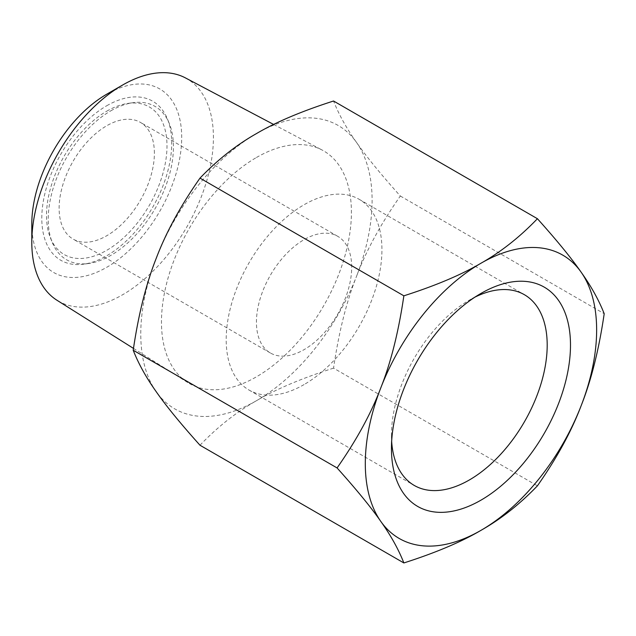 <?xml version="1.0" encoding="UTF-8"?>
<svg xmlns="http://www.w3.org/2000/svg" width="636" height="636" viewBox="0 0 636 636"><rect width="100%" height="100%" fill="white"/><g stroke="black" fill="none" stroke-linecap="round" stroke-linejoin="round"><path stroke-width="0.48" stroke-dasharray="3.18 2.39" d="M110.839 110.815A88.523 51.111 -60 0 1 133.17 102.682A88.523 51.111 -60 0 1 169.311 123.543A88.523 51.111 -60 0 1 110.839 255.378A88.523 51.111 -60 0 1 88.499 263.519A88.523 51.111 -60 0 1 52.359 242.65A88.523 51.111 -60 0 1 110.839 110.815M106.753 105.743A91.854 53.034 -60 0 1 167.427 118.948A91.854 53.034 -60 0 1 106.753 255.744A91.854 53.034 -60 0 1 83.578 264.186A91.854 53.034 -60 0 1 42.874 204.013A91.854 53.034 -60 0 1 106.753 105.743M106.753 111.181A85.192 49.187 -60 0 1 128.249 103.35A85.192 49.187 -60 0 1 165.996 159.159A85.192 49.187 -60 0 1 106.753 250.298A85.192 49.187 -60 0 1 50.483 238.055A85.192 49.187 -60 0 1 106.753 111.181M185.394 77.886A128.424 74.15 -60 0 1 206.883 180.298A128.424 74.15 -60 0 1 122.613 294.754A128.424 74.15 -60 0 1 57.002 300.272M256.443 157.505A134.307 77.544 -60 0 1 322.102 150.024A134.307 77.544 -60 0 1 344.577 257.127A134.307 77.544 -60 0 1 256.443 376.822A134.307 77.544 -60 0 1 187.827 382.594A134.307 77.544 -60 0 1 169.104 274.506A134.307 77.544 -60 0 1 256.443 157.505M31.8 224.015A105.997 61.199 120 0 0 106.753 267.287A105.997 61.199 120 0 0 181.705 137.463A105.997 61.199 120 0 0 106.753 94.192M154.381 153.244A67.352 38.891 120 0 0 140.429 122.406A67.352 38.891 120 0 0 88.523 140.453A67.352 38.891 120 0 0 59.124 208.242A67.352 38.891 120 0 0 73.076 239.072A67.352 38.891 120 0 0 124.982 221.026A67.352 38.891 120 0 0 154.381 153.244M351.692 267.16A67.352 38.891 120 0 0 337.748 236.33A67.352 38.891 120 0 0 285.842 254.376A67.352 38.891 120 0 0 256.443 322.158A67.352 38.891 120 0 0 270.387 352.988A67.352 38.891 120 0 0 322.293 334.949A67.352 38.891 120 0 0 351.692 267.16M391.657 441.4A110.123 63.584 -60 0 1 391.45 435.024A110.123 63.584 -60 0 1 469.32 300.152L469.32 300.152A110.123 63.584 -60 0 1 474.941 297.139M304.072 384.581A110.123 63.584 -60 0 1 249.002 390.035A110.123 63.584 -60 0 1 232.124 301.79A110.123 63.584 -60 0 1 304.072 204.744A110.123 63.584 -60 0 1 359.133 199.291A110.123 63.584 -60 0 1 376.011 287.536A110.123 63.584 -60 0 1 304.072 384.581M480.967 293.427L469.32 300.152L480.967 293.427M199.99 445.24C217.615 426.883 236.433 412.041 256.443 400.72A163.579 94.446 120 0 1 156.273 391.776A163.579 94.446 -60 0 1 140.771 333.94A163.579 94.446 -60 0 1 156.273 258.216A163.579 94.446 120 0 1 256.443 133.6A163.579 94.446 120 0 1 356.613 142.551A163.579 94.446 -60 0 1 372.108 200.38A163.579 94.446 -60 0 1 356.613 276.111C366.312 250.465 380.892 223.769 400.33 196.015C380.892 174.344 366.312 156.52 356.613 142.551C346.509 128.345 338.821 114.496 333.55 101.013M333.55 368.133C301.75 378.309 276.048 389.168 256.443 400.72A163.579 94.446 120 0 0 356.613 276.111C346.509 301.52 338.821 332.199 333.55 368.133L537.42 485.832M400.33 196.015L604.2 313.715M169.311 123.543L167.427 118.948M128.249 103.35L133.17 102.682M273.639 124.457L322.102 150.024M337.748 236.33L140.429 122.406M249.002 390.035L414.259 485.443M391.45 435.024L391.45 448.475M359.133 199.291L524.382 294.699M270.387 352.988L73.076 239.072M133.481 348.393L187.827 382.594M50.483 238.055L52.359 242.65M88.499 263.519L83.578 264.186"/><path stroke-width="0.95" d="M133.481 348.393L57.002 300.272A128.424 74.15 -60 0 1 31.8 242.324A128.424 74.15 -60 0 1 122.605 85.041A128.424 74.15 -60 0 1 122.613 85.041A128.424 74.15 -60 0 1 185.394 77.886L273.639 124.457M106.753 94.192L122.605 85.041L106.753 94.192A105.997 61.199 120 0 0 31.8 224.015L31.8 242.324M474.941 297.139A110.123 63.584 -60 0 1 524.382 294.699A110.123 63.584 -60 0 1 541.268 382.944A110.123 63.584 -60 0 1 469.32 479.989A110.123 63.584 -60 0 1 414.259 485.443A110.123 63.584 -60 0 1 391.657 441.4M480.967 500.158A126.596 73.092 -60 0 1 391.45 448.475A126.596 73.092 -60 0 1 480.967 293.427L480.967 293.427A126.596 73.092 -60 0 1 570.492 345.11A126.596 73.092 -60 0 1 480.967 500.158M380.797 387.849A163.579 94.446 120 0 0 365.303 463.572A163.579 94.446 120 0 0 380.797 521.409C390.901 535.615 398.589 549.456 403.86 562.947C435.66 552.771 461.362 541.904 480.967 530.352C500.977 519.032 519.795 504.197 537.42 485.832C556.866 458.079 571.438 431.383 581.137 405.744C591.242 380.328 598.929 349.657 604.2 313.715C598.929 300.232 591.242 286.383 581.137 272.176C571.438 258.208 556.866 240.384 537.42 218.712C519.795 237.069 500.977 251.912 480.967 263.232C461.362 274.784 435.66 285.644 403.86 295.82C398.589 331.761 390.901 362.433 380.797 387.849C371.098 413.487 356.518 440.184 337.08 467.937C356.518 489.609 371.098 507.433 380.797 521.409A163.579 94.446 120 0 0 480.967 530.352A163.579 94.446 120 0 0 581.137 405.744A163.579 94.446 120 0 0 596.64 330.012A163.579 94.446 120 0 0 581.137 272.176A163.579 94.446 120 0 0 480.967 263.232A163.579 94.446 120 0 0 380.797 387.849M537.42 218.712L333.55 101.013C301.75 111.189 276.048 122.048 256.443 133.6C236.433 144.921 217.615 159.763 199.99 178.12C180.544 205.873 165.972 232.569 156.273 258.216C146.169 283.624 138.481 314.295 133.21 350.237C138.481 363.72 146.169 377.569 156.273 391.776C165.972 405.752 180.544 423.576 199.99 445.24L403.86 562.947M199.99 178.12L403.86 295.82M133.21 350.237L337.08 467.937"/></g></svg>
